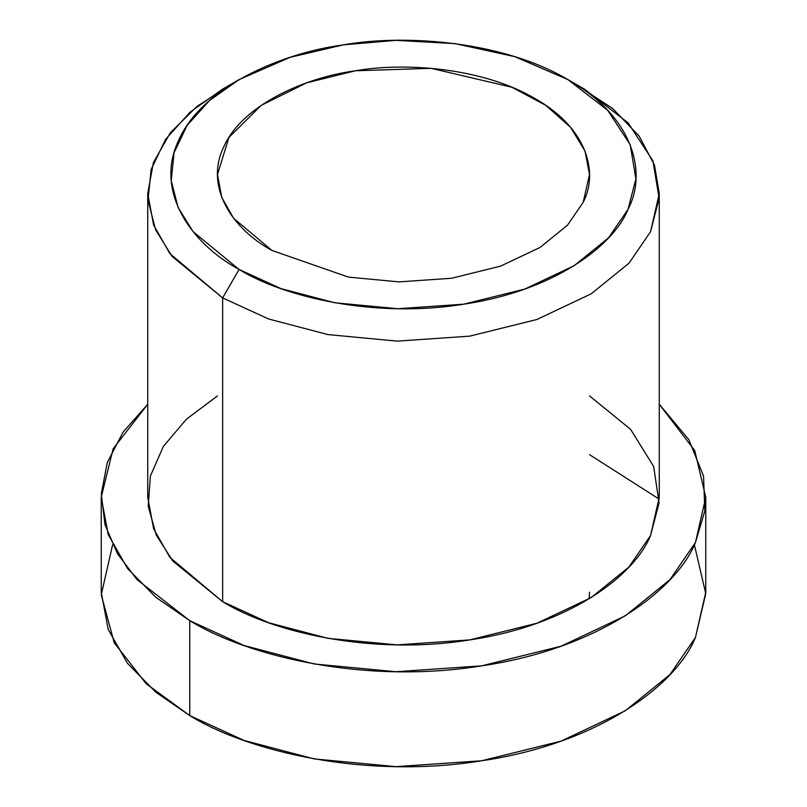 <?xml version="1.0" encoding="UTF-8"?>
<svg xmlns="http://www.w3.org/2000/svg" width="807" height="807" viewBox="0 0 807 807"><rect width="100%" height="100%" fill="white"/><g stroke="black" fill="none" stroke-linecap="round" stroke-linejoin="round"><path stroke-width="1.21" d="M239.084 79.6L222.641 89.093L190.059 112.143L165.496 139.429L151.161 169.43L147.994 200.176L155.539 229.702L172.093 256.404L222.641 297.924L239.084 269.447L193.125 231.7L178.075 207.429L171.225 180.586L174.1 152.634L187.133 125.367L209.467 100.552L239.084 79.6L290.147 57.317L343.318 44.859L396.086 40.35L454.997 43.618L514.715 56.631L567.916 79.6L607.701 110.317L630.237 144.796L635.896 178.801L628.088 209.265L608.468 237.904L574.11 265.725L524.732 289.077L463.682 304.189L397.71 308.728L334.723 302.756L280.886 288.583L239.084 269.447L222.641 297.924L268.62 318.977L327.854 334.562L397.135 341.129L469.694 336.146L536.857 319.511L591.178 293.829L628.966 263.223L650.553 231.73L659.137 198.219L652.913 160.805L628.118 122.886L584.359 89.093L567.916 79.6M589.514 592.187L589.16 598.834M271.969 250.463L348.483 277.114L398.87 281.885L451.648 278.254L500.491 266.159L539.994 247.487L567.472 225.224L583.179 202.315L589.514 174.524L585.014 151.05L570.529 127.254L545.683 105.283L511.981 87.287L431.089 68.323L355.352 70.794L306.62 82.849L261.266 105.314L228.956 137.402L217.487 174.524L221.774 197.443L233.616 218.273L271.969 250.463C233.415 229.662 203.828 187.658 223.821 146.733C241.959 105.505 303.957 77.664 355.352 70.794C405.83 61.907 483.635 68.121 535.031 98.585C587.799 128.263 598.562 173.182 583.179 202.315L567.472 225.224L539.994 247.487L500.491 266.159L451.648 278.254L398.87 281.885L348.483 277.114L271.969 250.463M694.373 544.725L705.762 593.619L695.473 637.359C676.105 685.587 597.755 743.751 481.729 760.759C366.529 779.522 248.294 751.771 189.766 715.587L146.218 683.791L114.201 642.755L101.268 594.789L112.627 544.725M589.514 454.634L659.248 499.17M101.228 497.263L101.228 592.187L108.199 629.44L127.445 663.283L155.791 692.194L189.766 715.587L244.097 740.463L314.094 758.893L395.975 766.65L481.729 760.759L561.107 741.108L625.304 710.755L669.961 674.581L695.473 637.359L705.772 592.187L705.772 497.263L695.473 542.435L669.961 579.658L625.304 615.832L561.107 646.185L481.729 665.836L395.975 671.727L314.094 663.969L244.097 645.539L189.766 620.664L155.791 597.271L127.445 568.36L108.199 534.516L101.228 497.263L113.121 448.803L147.731 404.257L123.027 432.199L107.26 462.582L101.289 493.934L104.991 524.721L117.408 553.592L136.928 579.537L189.766 620.664L189.766 715.587L189.766 620.664C248.294 656.837 366.529 684.598 481.729 665.836C597.755 648.828 676.105 590.663 695.473 542.435L704.834 510.972L703.543 476.13L688.845 439.684L659.269 404.257L694.756 450.599L705.772 497.263M589.514 395.914L630.66 429.405L653.65 466.486L659.087 502.872L650.553 535.485C634.171 576.289 567.866 625.506 469.694 639.901C372.219 655.778 272.171 632.295 222.641 601.679L172.839 561.067L156.225 535.011L148.195 506.16L150.405 475.999L163.397 446.382L186.417 419.186L217.487 395.914M575.744 84.352L612.604 108.481L639.144 136.101L654.487 165.092L659.269 193.509L650.553 231.73L628.966 263.223L591.178 293.829L536.857 319.511L469.694 336.146L397.135 341.129L327.854 334.562L268.62 318.977L222.641 297.924L169.914 253.66L153.633 225.032L147.731 193.509L153.401 162.6L170.257 132.913L197.029 106.363L231.256 84.352M147.731 193.509L147.731 497.263L153.633 528.787L169.914 557.415L222.641 601.679L222.641 297.924L222.641 601.679L268.62 622.732L327.854 638.327L397.135 644.884L469.694 639.901L536.857 623.266L591.178 597.583L628.966 566.988L650.553 535.485L659.269 497.263L659.269 193.509M239.084 269.447C284.114 297.279 375.063 318.624 463.682 304.189C552.926 291.105 613.199 246.367 628.088 209.265C647.325 172.839 633.868 116.692 567.916 79.6C503.669 41.52 406.415 33.753 343.318 44.859C279.071 53.454 201.568 88.256 178.912 139.782C153.915 190.946 190.886 243.452 239.084 269.447"/></g></svg>
